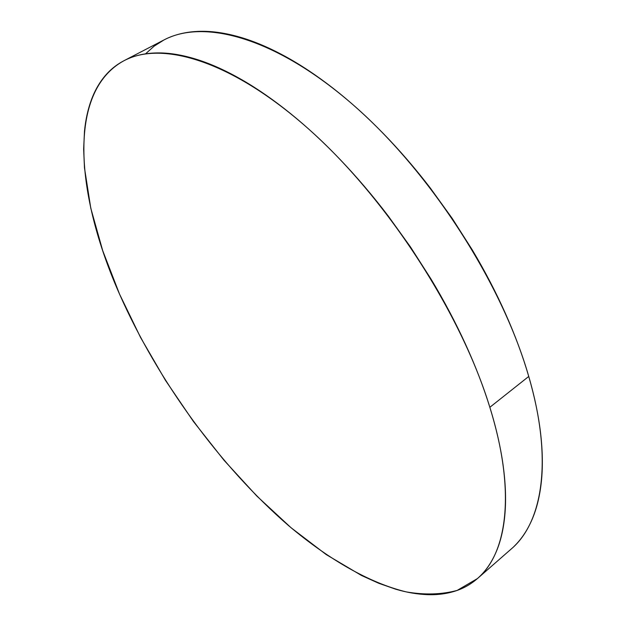 <?xml version="1.0" encoding="UTF-8"?>
<svg xmlns="http://www.w3.org/2000/svg" width="626" height="626" viewBox="0 0 626 626"><rect width="100%" height="100%" fill="white"/><g stroke="black" fill="none" stroke-linecap="round" stroke-linejoin="round"><path stroke-width="0.94" d="M489.845 407.299C516.145 491.793 507.185 553.486 477.435 578.573L457.121 590.435C441.62 594.567 424.718 595.068 406.407 591.93C369.027 582.939 328.149 558.971 288.743 525.762C219.929 466.206 157.713 380.467 119.511 294.056C76.137 196.11 66.403 91.991 124.026 60.683C162.251 40.228 233.232 61.16 310.817 130.959C388.237 200.555 461.252 313.736 489.845 407.299L528.743 376.445L489.845 407.299C496.105 427.597 500.487 446.628 502.991 464.382C505.464 482.106 506.152 498.155 505.049 512.538C503.93 526.889 501.238 539.362 496.974 549.964C492.701 560.536 487.13 569.19 480.267 575.936C473.397 582.657 465.533 587.54 456.675 590.592C447.809 593.628 438.239 594.982 427.957 594.661C417.675 594.332 406.939 592.517 395.742 589.215L378.777 583.291L361.445 575.45L326.24 554.589L291.098 527.773L256.824 496.042L224.077 460.337L193.442 421.501L165.452 380.334L140.623 337.586L119.511 294.056L102.687 250.603L90.778 208.176L84.479 167.932L83.649 149.019L84.494 131.178C85.613 119.629 87.961 109.065 91.521 99.479C95.097 89.901 99.98 81.607 106.162 74.604C112.367 67.608 119.918 62.217 128.807 58.445C137.72 54.689 147.947 52.842 159.474 52.913C171.023 53.014 183.731 55.26 197.605 59.673C211.502 64.11 226.291 70.824 241.957 79.815C257.646 88.845 273.82 100.074 290.464 113.517C307.123 127 323.752 142.407 340.333 159.74C356.922 177.103 372.9 195.883 388.284 216.087L410.492 246.98L430.978 279.008C444.053 300.738 455.564 322.468 465.517 344.214C475.439 365.936 483.546 386.97 489.845 407.299M477.661 578.369L511.293 548.939C542.46 522.593 553.259 460.251 528.743 376.445C502.138 283.609 430.876 172.753 353.698 105.348C276.363 37.748 204.068 18.545 163.965 39.954L154.121 46.16L145.537 53.844M168.973 37.599C178.285 33.616 188.872 31.519 200.735 31.308C212.629 31.112 225.634 33.045 239.75 37.098C253.898 41.183 268.867 47.513 284.673 56.09C300.496 64.697 316.733 75.496 333.376 88.477C350.044 101.49 366.601 116.428 383.057 133.275C399.513 150.162 415.304 168.472 430.438 188.215L452.238 218.451L472.247 249.86C484.978 271.191 496.121 292.585 505.667 314.033C515.19 335.473 522.882 356.272 528.743 376.445C534.581 396.587 538.524 415.523 540.59 433.255C542.632 450.955 542.891 467.051 541.373 481.535C539.839 495.995 536.74 508.625 532.092 519.447C527.428 530.23 521.489 539.142 514.275 546.185M124.378 60.503L163.965 39.954"/></g></svg>
